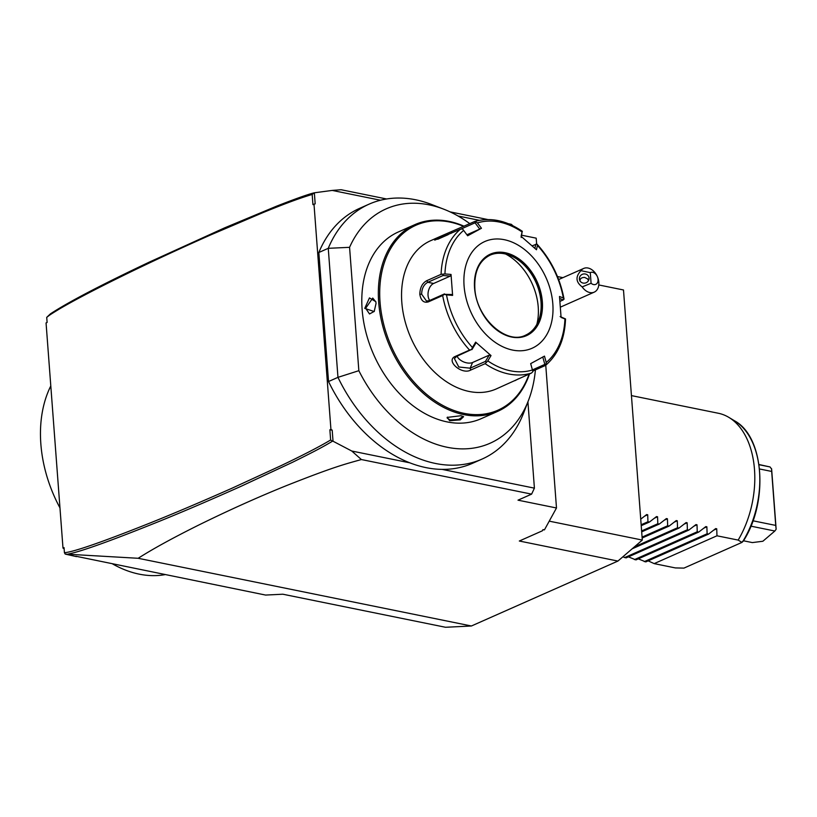 <?xml version="1.0" encoding="UTF-8"?>
<svg xmlns="http://www.w3.org/2000/svg" width="817" height="817" viewBox="0 0 817 817"><rect width="100%" height="100%" fill="white"/><g stroke="black" fill="none" stroke-linecap="round" stroke-linejoin="round"><path stroke-width="1.23" d="M598.779 284.949L623.494 289.974L642.305 540.068L617.928 561.065L471.399 625.996L445.541 627.272L282.835 594.214L265.586 595.062L75.828 556.234M64.124 548.81L62.991 548.095L46.058 322.919L47.11 322.449L46.722 317.364C49.265 315.556 47.141 316.424 59.58 308.887C73.571 300.656 93.557 290.158 119.527 277.382C145.712 264.453 176.166 250.268 210.898 234.826L263.574 212.359C273.542 208.355 294.661 199.644 312.176 194.456L312.942 204.638L313.994 204.168L330.926 429.344L332.192 430.161L333.03 441.221L351.79 451.035L409.817 462.83A139.421 98.714 66.1 0 1 328.536 381.529L318.834 252.494L328.26 248.317L337.962 377.352A139.421 98.714 66.1 0 0 482.05 459.083A139.421 98.714 66.1 0 0 523.86 412.401L528.507 400.32A128.187 90.758 -113.9 0 1 449.493 447.706A128.187 90.758 -113.9 0 1 358.847 370.683L337.962 377.352L328.536 381.529M76.441 556.622L65.207 554.079L64.42 552.711C73.601 551.975 101.859 542.192 149.194 523.35C172.469 514.056 199.961 502.394 231.681 488.372L281.079 465.639C303.148 455.11 319.661 446.562 330.64 439.995L329.874 429.813L330.926 429.344M351.79 451.035L361.38 459.542C344.08 464.383 333.55 466.977 286.736 485.502C258.509 496.889 229.23 510.043 198.878 524.974C173.03 537.841 152.789 548.942 138.165 558.287L471.399 625.996M138.165 558.287L65.207 554.079M68.475 553.967C80.863 551.618 111 540.793 158.896 521.501C182.385 512.004 209.755 500.28 240.984 486.329L292.384 462.351C315.668 450.831 322.981 446.889 332.468 441.211L330.64 439.995M62.991 548.095L64.043 547.625L64.42 552.711M313.994 204.168L315.178 203.862L314.351 192.802L312.186 194.446M369.07 204.158A139.421 98.714 66.1 0 0 328.26 248.317L349.574 247.326A128.187 90.758 -113.9 0 1 443.805 209.203L431.744 204.536A139.421 98.714 66.1 0 0 369.07 204.158L359.643 208.335A139.421 98.714 66.1 0 0 318.834 252.494M386.615 198.98L341.087 189.728L332.192 190.422L380.487 200.236M332.192 190.422L314.351 192.802M333.03 441.221L332.468 441.211M329.874 429.813L332.192 430.161M361.38 459.542L531.612 494.132L534.41 488.147L527.925 401.841M409.817 462.83A139.421 98.714 -113.9 0 0 442.058 469.377L534.41 488.147M442.058 469.377A139.421 98.714 66.1 0 0 472.624 463.259L482.05 459.083M349.574 247.326L358.847 370.683M443.805 209.203A128.187 90.758 -113.9 0 1 469.806 223.644M535.421 369.887A128.187 90.758 -113.9 0 1 528.507 400.32M414.944 224.614L398.41 231.936A102.135 72.315 66.1 0 0 362.135 309.531A102.135 72.315 66.1 0 0 481.172 418.682L497.706 411.36A102.135 72.315 -113.9 0 1 378.669 302.208A102.135 72.315 -113.9 0 1 414.944 224.614A102.135 72.315 -113.9 0 1 464.036 226.197M376.055 303.362L374.196 311.553L364.75 308.377L369.458 297.909L375.81 301.657L376.055 303.362M529.508 373.92A102.135 72.315 -113.9 0 1 497.706 411.36M460.972 415.72L463.596 416.68L460.267 419.867L449.667 420.735L447.134 417.426L460.972 415.72M529.099 374.104A101.155 71.63 -113.9 0 1 446.46 407.305A101.155 71.63 -113.9 0 1 380.038 302.076A101.155 71.63 -113.9 0 1 463.627 226.38M440.874 236.174L430.6 240.719A81.057 57.394 66.1 0 0 401.811 302.3A81.057 57.394 66.1 0 0 496.287 388.933L531.397 373.083A81.057 57.394 -113.9 0 1 485.114 363.677L470.766 370.04C461.901 375.228 445.214 360.603 455.212 356.447L469.561 350.084A81.057 57.394 -113.9 0 1 442.671 295.529L428.322 301.892C423.778 303.148 420.949 300.636 419.815 294.324C419.979 287.686 422.287 283.142 426.729 280.701L441.078 274.338A81.057 57.394 -113.9 0 1 460.471 229.189L434.726 240.137L440.874 236.174L474.432 221.591L475.586 221.826L475.045 222.816L479.742 229.097L466.936 234.775M518.54 378.782L514.935 380.671M545.358 365.485L545.94 364.566L545.358 365.485L532.745 371.071M442.671 295.529L444.438 294.334L446.511 294.876A78.657 55.689 66.1 0 0 472.44 347.48L471.613 349.462L469.561 350.084M460.471 229.189L462.545 228.923L463.637 230.404A78.657 55.689 66.1 0 0 444.938 273.94L451.035 274.451L452.608 295.397L451.648 294.508L444.438 294.334M444.509 293.906L429.191 300.687L426.464 301.003L421.633 294.161C421.797 288.432 423.849 284.479 427.812 282.294L443.12 275.503L450.259 276.105L433.633 283.479A9.722 6.138 101.5 0 0 428.394 291.077A9.722 6.138 101.5 0 0 429.742 300.452M559.716 298.532L563.25 299.91L564.026 298.971C560.043 277.954 551.026 259.673 536.973 244.12L537.433 245.396L536.473 249.757L521.093 236.317L522.063 231.967A78.657 55.689 66.1 0 0 477.434 222.898L475.586 221.826M564.057 299.155L563.362 298.001A78.657 55.689 66.1 0 0 537.433 245.396M563.25 299.91L559.982 301.361M560.125 316.547L565.538 318.947C564.721 339.116 558.103 354.558 545.695 365.281M542.764 356.958L544.837 364.402L545.94 364.566L546.236 362.472A78.657 55.689 66.1 0 0 564.935 318.936L561.085 317.435L559.502 296.489L563.362 298.001M544.837 364.402L532.418 369.907M485.114 363.677L487.81 360.91A78.657 55.689 66.1 0 0 532.439 369.978L532.909 371.664L531.397 373.083M472.44 347.48L475.647 342.129L491.017 355.569L489.22 355.129L485.461 361.4L486.135 362.156M485.461 361.4L470.143 368.191L458.776 366.986L454.405 358.581L456.642 356.386L471.613 349.462M475.647 342.129L475.719 343.334L471.96 349.594M452.608 295.397L446.511 294.876M464.076 285.868A58.364 41.32 66.1 0 0 512.596 350.074A58.364 41.32 66.1 0 0 552.823 303.904A58.364 41.32 66.1 0 0 504.303 239.698A58.364 41.32 66.1 0 0 464.076 285.868M532.439 369.978L530.672 363.626L544.469 356.12L546.236 362.472M491.017 355.569L487.81 360.91M444.938 273.94L441.078 274.338M451.035 274.451L450.259 276.105M443.12 275.503L442.947 274.543M477.434 222.898L481.448 228.26L467.651 235.776L462.545 228.923M437.687 239.279L448.237 234.612M461.074 229.005L475.045 222.816M521.164 237.522L522.257 231.262C506.05 220.314 490.159 217.067 474.595 221.53L474.432 221.591M522.359 231.334L522.063 231.967M532.163 245.825L536.881 244.028M535.799 244.222L534.89 248.307M467.651 235.776L463.637 230.404M525.566 335.174A43.771 30.995 66.1 0 0 538.597 320.56A43.771 30.995 66.1 0 0 541.017 301.963A43.771 30.995 66.1 0 0 509.675 255.302A43.771 30.995 66.1 0 0 490.098 255.139M505.652 254.036A51.553 36.499 -113.9 0 1 538.229 307.018A51.553 36.499 -113.9 0 1 536.83 324.39M481.448 228.26L479.742 229.097M489.22 355.129L472.583 362.503A9.722 5.739 23.2 0 1 457.081 356.192M374.309 311.369L369.519 313.963L365.659 308.285L372.746 298.072L375.851 301.871M463.188 416.425L458.735 419.407L450.044 419.938L447.175 418.028L447.481 417.14M458.01 215.984L479.385 220.324M508.419 223.725L511.33 224.318L512.841 225.706M450.044 211.869L487.759 219.528M313.81 192.914C307.172 194.62 294.784 199.042 276.626 206.15L224.45 227.933L149.286 262.114C100.951 285.031 67.995 302.28 50.419 313.861L46.722 317.364M521.675 235.214L536.197 238.166L536.646 244.069M531.612 494.132L518.009 500.167L556.489 507.98L545.756 365.24M556.489 507.98L544.428 529.886L543.009 529.6L542.335 530.815L519.316 541.017L617.928 561.065M543.274 529.651L542.335 530.815M549.238 521.154L642.305 540.068M557.47 276.555L562.903 277.657M590.283 272.633L580.948 270.682A12.97 9.181 -113.9 0 1 583.706 268.436A12.97 9.181 -113.9 0 1 588.036 268.027A12.97 9.181 -113.9 0 1 598.34 279.414A12.97 9.181 -113.9 0 1 594.214 292.149A12.97 9.181 -113.9 0 1 589.884 292.557A12.97 9.181 -113.9 0 1 582.174 286.91L591.079 283.254A6.485 4.596 66.1 0 0 597.217 283.152A6.485 4.596 66.1 0 0 596.624 275.268A6.485 4.596 66.1 0 0 590.283 272.633L591.079 283.254M580.948 270.682C575.342 276.657 575.75 282.059 582.174 286.91M579.396 278.995A4.861 4.606 165.4 0 1 588.934 277.32A4.861 4.606 165.4 0 1 584.992 283.09A4.861 4.606 165.4 0 1 579.396 278.995M588.516 280.588L587.556 278.893L584.706 277.433C581.438 277.402 579.866 278.689 579.999 281.293M587.556 278.893A4.861 4.606 165.4 0 1 588.873 279.761M165.065 574.627A118.342 83.794 -113.9 0 1 139.247 574.157A118.342 83.794 -113.9 0 1 112.705 563.996M59.968 507.888A118.342 83.794 -113.9 0 1 50.797 385.93M631.439 395.602L718.306 413.249A81.057 51.134 101.5 0 1 728.835 417.375A81.057 51.134 101.5 0 1 754.489 469.489A81.057 51.134 101.5 0 1 738.17 540.088L741.938 542.406L742.663 541.303M713.711 530.141L716.734 528.803L715.682 528.589L716.734 528.803L716.969 535.789L654.172 563.618L675.373 567.927L683.931 568.111L741.938 542.406M750.894 526.158L774.853 531.019L762.864 541.252L752.345 542.59L743.49 540.783M758.993 464.526L770.033 466.946L759.013 464.71M776.15 529.222L774.853 531.019L776.15 529.222L771.626 469.06L770.033 466.946M759.544 468.978L771.677 471.44L775.731 525.413L752.957 520.786M771.575 468.713L771.677 471.44M776.119 529.253L775.731 525.413M716.969 535.789L738.17 540.088M715.682 528.589L708.584 534.083L707.113 533.777L706.868 526.791L703.846 528.139M705.827 526.587L706.868 526.791L705.827 526.587L698.719 532.071L697.248 531.775L697.013 524.79L693.99 526.128M695.961 524.575L697.013 524.79L695.961 524.575L688.864 530.07L687.383 529.773L687.148 522.788L684.125 524.126M686.106 522.574L687.148 522.788L686.106 522.574L678.998 528.068L677.528 527.772L677.283 520.786L674.27 522.124M676.241 520.572L677.283 520.786L676.241 520.572L669.133 526.066L667.663 525.77L667.428 518.785L664.405 520.123M666.376 518.57L667.428 518.785L666.376 518.57L659.278 524.065L657.808 523.758L657.562 516.773L654.54 518.121M656.521 516.569L657.562 516.773L656.521 516.569L649.413 522.053L647.942 521.757L647.707 514.771L644.684 516.109M646.656 514.557L647.707 514.771L646.656 514.557L640.732 519.163M688.864 530.07L626.067 557.899L622.83 556.837M698.719 532.071L635.922 559.911L628.436 556.857M708.584 534.083L645.787 561.912L638.291 558.859M654.172 563.618L648.157 560.86M644.317 561.616L707.113 533.777M634.452 559.604L697.248 531.775M624.596 557.602L687.383 529.773M632.103 548.85L678.998 528.068M634.38 546.89L677.528 527.772M642.152 538.025L669.133 526.066M642.08 537.106L667.663 525.77M641.682 531.857L659.278 524.065M641.621 530.938L657.808 523.758M641.222 525.688L649.413 522.053M641.151 524.769L647.942 521.757M428.322 301.892L429.191 300.687M419.815 294.324L421.633 294.161M426.729 280.701L427.812 282.294L433.633 283.479M470.766 370.04L470.143 368.191L472.583 362.503M455.212 356.447L456.642 356.386M451.709 231.66L451.372 233.223M542.345 301.769A44.578 31.567 66.1 0 0 505.284 252.729A44.578 31.567 66.1 0 0 474.554 287.993A44.578 31.567 66.1 0 0 511.616 337.043A44.578 31.567 66.1 0 0 542.345 301.769M525.658 335.133A43.771 30.995 66.1 0 0 541.211 301.882A43.771 30.995 66.1 0 0 490.19 255.098C479.252 260.613 474.136 271.632 474.84 288.166C475.994 317.721 506.377 345.336 525.658 335.133M364.75 308.377L365.659 308.285M449.667 420.735L450.044 419.938M742.49 541.957A78.769 49.694 -78.5 0 0 734.565 420.816A78.769 49.694 -78.5 0 0 731.664 419.264M594.214 292.149L560.462 307.11M558.654 279.547L583.706 268.436M743.194 541.273C768.674 502.343 764.385 436.707 734.565 420.816L728.835 417.375"/></g></svg>
